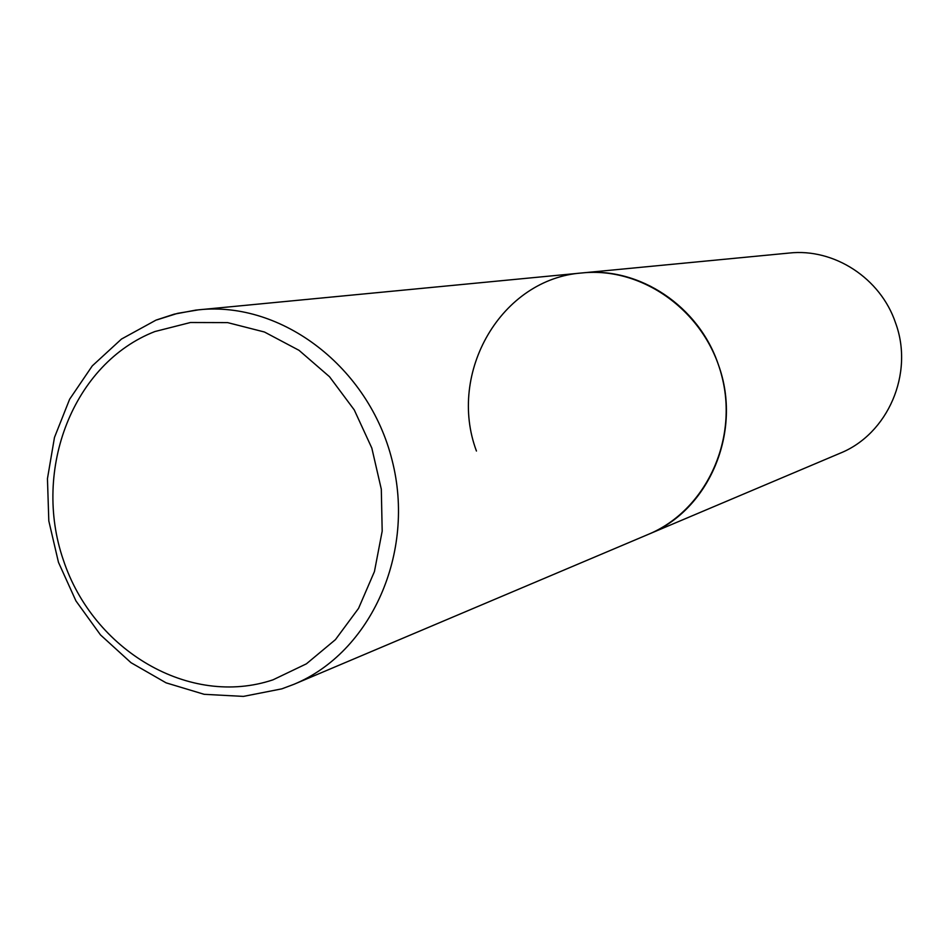 <?xml version="1.0" encoding="UTF-8"?>
<svg xmlns="http://www.w3.org/2000/svg" width="949" height="949" viewBox="0 0 949 949"><rect width="100%" height="100%" fill="white"/><g stroke="black" fill="none" stroke-linecap="round" stroke-linejoin="round"><path stroke-width="1.42" d="M476.445 451.024C447.109 372.696 501.297 278.603 582.212 272.932L789.165 253.051C834.088 248.033 880.636 278.211 895.583 322.98C914.267 373.562 887.849 434.227 839.889 453.314L648.416 534.323C705.19 510.764 738.5 440.846 721.952 376.623C705.937 312.268 643.363 266.633 582.212 272.932C639.187 266.527 698.95 306.136 718.429 364.843C742.747 431.19 709.283 510.206 648.416 534.323L293.87 684.336C370.929 652.509 415.959 552.911 392.079 460.158C368.924 367.227 281.924 301.07 199.005 309.765L177.534 313.36L156.834 319.896M154.877 331.545C73.251 363.325 32.183 469.411 63.286 559.839C93.227 650.694 189.622 707.8 273.004 679.828L306.397 663.837L335.436 639.638L358.556 608.368L374.44 571.559L382.186 531.132L381.308 489.209L371.818 448.058L354.238 409.885L329.517 376.729L299.03 350.335L264.439 332.008L227.606 322.613L190.452 322.506L154.877 331.545M281.995 688.796L293.87 684.336L281.853 688.844L243.407 696.4L204.165 694.312L166.087 682.841L130.986 662.675L100.487 634.905L75.944 600.919L58.47 562.33L48.814 520.942L47.45 478.676L54.473 437.453L69.621 399.244L92.278 365.887L121.484 339.054L155.885 320.181M582.212 272.932L195.874 310.098L174.236 314.155L156.348 319.991"/></g></svg>
